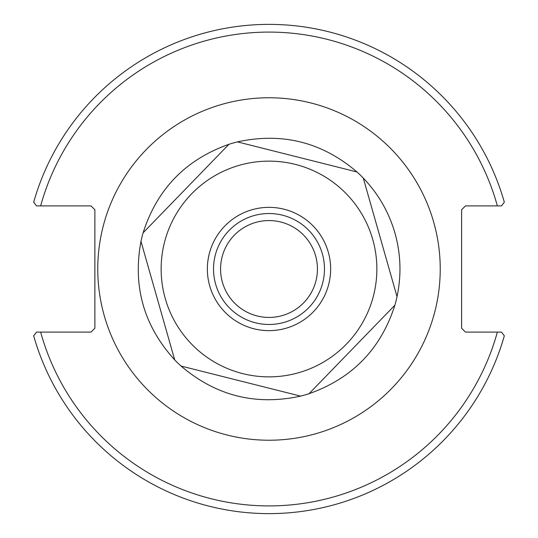 <?xml version="1.0" encoding="UTF-8"?>
<svg xmlns="http://www.w3.org/2000/svg" width="538" height="538" viewBox="0 0 538 538"><rect width="100%" height="100%" fill="white"/><g stroke="black" fill="none" stroke-linecap="round" stroke-linejoin="round"><path stroke-width="0.81" d="M317.433 269A48.433 48.433 0 0 1 244.783 310.944A48.433 48.433 0 0 1 244.783 227.056A48.433 48.433 0 0 1 317.433 269M269 97.761A171.239 171.239 0 0 0 120.707 354.616A171.239 171.239 0 0 0 417.293 354.616A171.239 171.239 0 0 0 269 97.761M269 213.525A55.475 55.475 0 0 0 220.957 296.734A55.475 55.475 0 0 0 317.043 296.734A55.475 55.475 0 0 0 269 213.525M501.497 332.101L465.471 332.101L461.617 328.247L461.617 209.753L465.471 205.899L501.497 205.899L504.321 202.187A244.622 244.622 0 0 0 33.679 202.187L36.503 205.899L91.023 205.899L94.876 209.753L94.876 328.247L91.023 332.101L36.503 332.101L33.679 335.813A244.622 244.622 0 0 0 504.321 335.813L501.497 332.101L497.361 332.101A236.922 236.922 0 0 1 40.639 332.101M36.503 205.899L40.639 205.899A236.922 236.922 0 0 1 497.361 205.899M140.976 241.34C132.597 286.445 143.841 325.967 174.709 359.909A130.983 130.983 0 0 0 181.03 366.042C215.906 395.847 255.758 405.874 300.581 396.116A130.983 130.983 0 0 0 309.054 393.702C352.309 378.402 380.911 348.906 394.879 305.207A130.983 130.983 0 0 0 397.024 296.66C401.53 275.328 400.85 254.158 394.979 233.162C388.913 212.214 378.355 193.862 363.291 178.091A130.983 130.983 0 0 0 356.97 171.958C322.094 142.153 282.242 132.126 237.419 141.884A130.983 130.983 0 0 0 228.946 144.298C185.691 159.598 157.089 189.094 143.121 232.793A130.983 130.983 0 0 0 140.976 241.34L174.709 359.909L140.976 241.34M363.291 178.091L397.024 296.66L363.291 178.091M300.581 396.116L181.03 366.042L300.581 396.116M394.879 305.207L309.054 393.702L394.879 305.207M372.747 239.484A107.869 107.869 0 0 0 191.562 193.909A107.869 107.869 0 0 0 242.685 373.607A107.869 107.869 0 0 0 372.747 239.484M237.419 141.884L356.97 171.958L237.419 141.884M143.121 232.793L228.946 144.298L143.121 232.793M285.866 328.288A61.635 61.635 0 0 1 209.221 253.963A61.635 61.635 0 0 1 311.912 224.749A61.635 61.635 0 0 1 285.866 328.288"/></g></svg>
